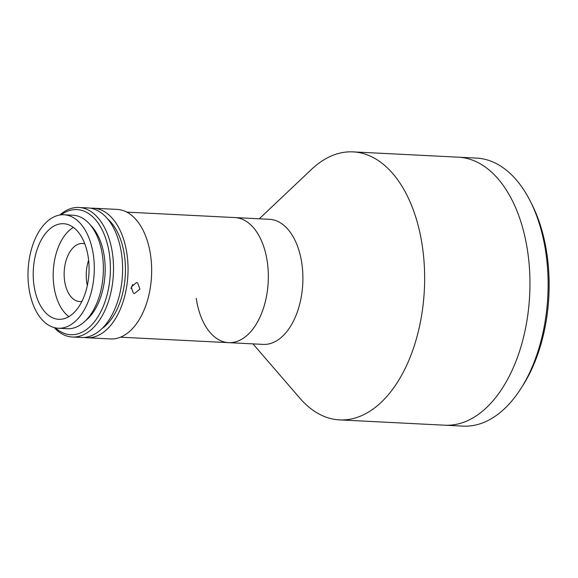 <?xml version="1.0" encoding="UTF-8"?>
<svg xmlns="http://www.w3.org/2000/svg" width="578" height="578" viewBox="0 0 578 578"><rect width="100%" height="100%" fill="white"/><g stroke="black" fill="none" stroke-linecap="round" stroke-linejoin="round"><path stroke-width="0.87" d="M259.284 218.802L311.484 169.405A134.183 78.138 92.9 0 1 353.086 151.877A134.183 78.138 92.9 0 1 422.446 246.878A134.183 78.138 92.9 0 1 339.575 419.895A134.183 78.138 92.9 0 1 299.946 398.271L252.976 343.881M353.086 151.877L458.397 157.187A134.183 78.138 92.9 0 1 527.757 252.189A134.183 78.138 92.9 0 1 444.887 425.206L463.043 426.123A134.183 78.138 -87.1 0 0 520.98 388.445A134.183 78.138 -87.1 0 0 545.914 253.106A134.183 78.138 -87.1 0 0 530.409 201.419A134.183 78.138 -87.1 0 0 476.554 158.105L458.397 157.187A134.183 78.138 92.9 0 1 527.757 252.189A134.183 78.138 92.9 0 1 444.887 425.206L339.575 419.895M126.77 212.119L269.507 219.315A62.619 36.465 92.9 0 1 301.875 263.655A62.619 36.465 92.9 0 1 263.2 344.394L228.635 342.653A62.619 36.465 92.9 0 1 196.267 298.32M234.943 217.574A62.619 36.465 92.9 0 1 267.311 261.906A62.619 36.465 92.9 0 1 228.635 342.653A62.619 36.465 92.9 0 0 263.828 307.07A62.619 36.465 92.9 0 0 260.837 239.364A62.619 36.465 92.9 0 0 234.943 217.574M530.409 201.419L532.02 204.626A129.71 75.53 92.9 0 1 547.012 254.587A129.71 75.53 92.9 0 1 522.909 385.418L520.98 388.445M81.917 301.405A29.073 16.928 92.9 0 1 79.656 301.55A29.073 16.928 92.9 0 1 67.626 291.435A29.073 16.928 92.9 0 1 66.246 259.999A29.073 16.928 92.9 0 1 82.582 243.483A29.073 16.928 92.9 0 1 84.814 243.851M87.343 285.525A29.073 16.928 92.9 0 1 88.622 260.201M90.732 208.232A64.852 37.765 92.9 0 1 93.463 208.203A64.852 37.765 92.9 0 1 126.987 254.118A64.852 37.765 92.9 0 1 86.931 337.747A64.852 37.765 92.9 0 1 84.215 337.444M93.463 208.203L117.067 209.395A64.852 37.765 92.9 0 1 150.591 255.31A64.852 37.765 92.9 0 1 110.535 338.939L86.931 337.747M136.386 282.606L137.571 282.866L139.977 289.058L134.551 293.487L133.381 293.234L131.22 287.143L136.386 282.606M130.975 288.632L132.709 284.347M107.624 218.918A60.379 35.164 92.9 0 1 124.451 255.418A60.379 35.164 92.9 0 1 102.096 328.506M59.837 215.016A64.852 37.765 92.9 0 1 78.933 207.473A64.852 37.765 92.9 0 1 112.457 253.388A64.852 37.765 92.9 0 1 72.402 337.017A64.852 37.765 92.9 0 1 54.166 327.589M78.933 207.473L88.015 207.928A64.852 37.765 92.9 0 1 121.539 253.843A64.852 37.765 92.9 0 1 81.484 337.473L72.402 337.017M55.409 327.878A62.619 36.465 -87.1 0 0 95.688 320.118A62.619 36.465 -87.1 0 0 109.372 253.944A62.619 36.465 -87.1 0 0 61.109 214.85M90.551 225.218A53.675 31.255 92.9 0 1 104.3 256.545A53.675 31.255 92.9 0 1 85.746 320.53M28.922 288.025A56.803 33.076 92.9 0 1 64.006 214.778A56.803 33.076 92.9 0 1 93.369 254.999A56.803 33.076 92.9 0 1 58.284 328.239A56.803 33.076 92.9 0 1 28.922 288.025M64.006 214.778L73.081 215.24A56.803 33.076 92.9 0 1 102.443 255.454A56.803 33.076 92.9 0 1 67.359 328.701L58.284 328.239M68.883 316.628A47.858 27.867 92.9 0 1 53.971 286.428A47.858 27.867 92.9 0 1 73.377 227.4M88.29 257.6A47.858 27.867 92.9 0 1 58.732 319.309A47.858 27.867 92.9 0 1 33.994 285.424A47.858 27.867 92.9 0 1 63.551 223.715A47.858 27.867 92.9 0 1 88.29 257.6M120.47 337.198L228.635 342.653"/></g></svg>
